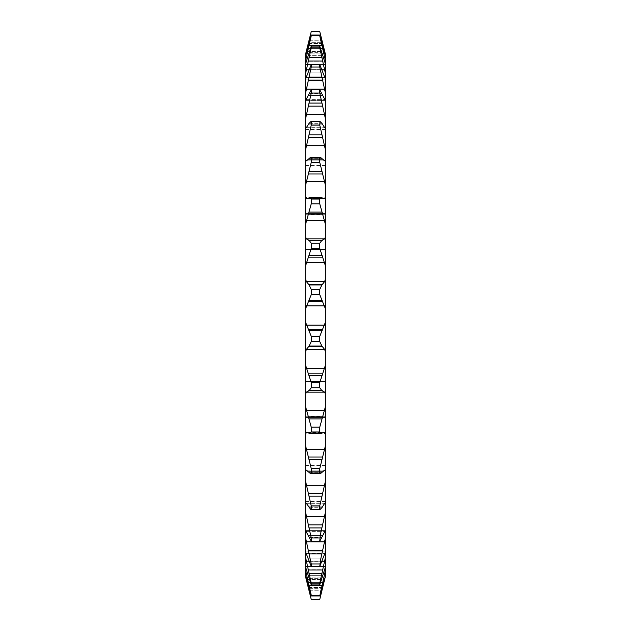<?xml version="1.0" encoding="UTF-8"?>
<svg xmlns="http://www.w3.org/2000/svg" width="631" height="631" viewBox="0 0 631 631"><rect width="100%" height="100%" fill="white"/><g stroke="black" fill="none" stroke-linecap="round" stroke-linejoin="round"><path stroke-width="0.47" stroke-dasharray="3.15 2.37" d="M325.359 399.494L325.359 417.509L325.359 399.494M305.641 399.494L305.641 417.509L305.641 399.494M325.359 231.506L325.359 213.491L325.359 231.506M305.641 231.506L305.641 213.491L305.641 231.506M325.359 147.504L325.359 165.519L325.359 147.504M305.641 147.504L305.641 165.519L305.641 147.504M325.359 483.496L325.359 465.481L325.359 483.496M305.641 483.496L305.641 465.481L305.641 483.496M325.359 53.95L325.359 100.4L319.759 89.831L319.759 93.041L325.359 118.462L325.359 127.817L324.673 127.699L321.897 123.313L319.759 121.27L319.759 125.119L325.359 149.46L325.359 416.294L325.359 214.706L325.359 322.402L319.759 336.339L319.759 341.552L321.897 346.033L324.673 349.487L325.359 351.727L325.359 365.341L319.759 382.67L319.759 387.734L321.897 390.668L324.673 392.159L325.359 393.87L325.359 406.924L319.759 427.163L319.759 431.951L321.897 433.245L323.735 432.432L324.673 432.748L325.359 433.868L325.359 446.014L319.759 468.612L319.759 472.99L320.595 473.51L324.728 470.127L306.272 470.127L310.405 473.51L311.241 472.99L319.759 472.99M325.359 279.273L324.673 281.513L321.897 284.967L319.759 289.448L311.241 289.448L309.103 284.967L306.327 281.513L305.641 279.273L305.641 315.5L305.641 214.706L305.641 530.608L311.241 541.169L319.759 541.169L325.359 530.608L325.359 512.538L319.759 537.959L319.759 541.169M325.359 63.739L319.759 46.095L325.359 73.291M305.641 53.95L305.641 73.291L311.241 47.798L319.759 47.798M325.359 78.836L319.759 64.543L319.759 67.028L325.359 92.836M305.641 73.291L305.641 92.836L311.241 67.028L319.759 67.028M305.641 92.836L305.641 279.273M305.641 149.46L311.241 125.119L311.012 121.223L319.988 121.223L311.241 121.27L309.103 123.313L306.327 127.699L305.641 127.817L325.359 127.817L325.359 149.46M305.641 118.462L311.241 93.041L319.759 93.041M319.759 158.01L311.241 158.01L310.405 157.49L306.272 160.873L324.728 160.873L320.595 157.49L319.759 158.01L319.759 162.388L325.359 184.986M325.359 160.353L324.673 160.873L306.327 160.873L305.641 160.353M325.359 197.132L324.673 198.252L323.735 198.568L321.897 197.755L319.759 199.049L311.241 199.049L309.103 197.755L307.265 198.568L305.641 197.132M325.359 237.13L324.673 238.841L321.897 240.332L319.759 243.266L311.241 243.266L309.103 240.332L306.327 238.841L305.641 237.13M319.759 336.339L311.241 336.339L305.641 322.402M319.759 382.67L311.241 382.67L305.641 365.341M319.759 427.163L311.241 427.163L305.641 406.924M319.759 468.612L311.241 468.612L305.641 446.014M325.359 446.014L325.359 481.54L319.759 505.881L319.988 509.777L311.012 509.777L319.759 509.73L321.897 507.687L324.673 503.301L325.359 503.183L325.359 512.538M319.759 505.881L311.241 505.881L305.641 481.54M319.759 537.959L311.241 537.959L305.641 512.538M325.359 530.687L325.359 538.164L319.759 563.972L319.759 566.457L325.359 551.92L325.359 557.709L319.759 583.202L319.759 584.905L325.359 567.261L325.359 570.653L319.759 595.995L325.359 575.496L325.359 573.839L325.359 576.639L320.911 594.757M319.759 563.972L311.241 563.972L305.641 538.164L305.641 577.049M319.759 583.202L311.241 583.202L305.641 557.709M319.759 89.831L311.241 89.831L305.641 100.4L325.359 100.4L325.359 118.462M305.641 530.687L305.641 538.164M305.641 575.496L305.641 573.839L305.641 575.496L311.241 595.995L319.759 595.995M305.641 567.261L311.241 584.905L319.759 584.905M305.641 552.164L311.241 566.457L319.759 566.457M305.641 78.836L306.327 77.503L324.673 77.503L306.327 77.503L308.307 72.084L322.693 72.084L308.307 72.084L309.103 69.686L321.897 69.686L309.103 69.686L311.241 64.543L311.241 67.028M305.641 63.739L306.327 61.838L324.673 61.838L306.327 61.838L308.307 55.347L322.693 55.347L308.307 55.347L309.103 52.61L321.897 52.61L309.103 52.61L311.241 46.095L311.241 47.798M305.641 55.504L305.641 57.161L306.327 53.091L324.673 53.091L319.759 35.005L325.359 60.347M305.641 315.5L305.641 416.294L305.641 315.5M325.359 55.504L325.359 57.161L324.673 53.091L306.327 53.091L308.307 45.716L322.693 45.716L308.307 45.716L309.103 42.703L321.897 42.703L309.103 42.703L311.241 35.005L311.241 35.864L319.759 35.864M321.897 197.755L309.103 197.755M319.759 199.049L319.759 203.837L325.359 224.076M319.759 243.266L319.759 248.33L325.359 265.659M319.759 289.448L319.759 294.661L325.359 308.598M325.359 322.402L325.359 351.727M325.359 365.341L325.359 393.87M325.359 406.924L325.359 433.868M305.641 470.647L306.327 470.127L324.673 470.127L325.359 470.647M325.359 481.54L325.359 503.183L306.327 503.301L309.103 507.687L311.241 509.73L311.241 505.881M325.359 538.164L325.359 552.164M325.359 557.709L325.359 567.261M325.359 570.653L325.359 575.496M325.359 576.639L325.359 577.049M319.759 599.434L311.241 599.45L305.641 576.639M319.759 35.005L311.241 35.005M319.759 46.095L311.241 46.095M319.759 64.543L311.241 64.543M311.241 89.831L311.241 93.041M311.241 125.119L319.759 125.119M311.241 158.01L311.241 162.388L319.759 162.388M311.241 199.049L311.241 203.837L319.759 203.837M311.241 243.266L311.241 248.33L319.759 248.33M311.241 289.448L311.241 294.661L319.759 294.661M311.241 336.339L311.241 341.552L319.759 341.552M311.241 382.67L311.241 387.734L319.759 387.734M311.241 427.163L311.241 431.951L319.759 431.951M311.241 468.612L311.241 472.99M311.241 537.959L311.241 541.169M311.241 563.972L311.241 566.457M311.241 583.202L311.241 584.905M319.759 595.136L311.241 595.136L311.241 595.995M305.641 60.347L311.241 35.864M305.641 184.986L311.241 162.388M305.641 224.076L311.241 203.837M305.641 265.659L311.241 248.33M305.641 308.598L311.241 294.661M305.641 351.727L306.327 349.487L309.103 346.033L311.241 341.552M305.641 393.87L306.327 392.159L309.103 390.668L311.241 387.734M305.641 433.868L306.327 432.748L307.265 432.432L309.103 433.245L311.241 431.951M306.327 503.301L324.673 503.301M311.241 595.136L305.641 570.653M325.359 100.4L305.641 100.4M311.241 31.55L319.759 31.566L325.359 54.361M305.641 54.361L310.089 36.243M306.327 69.773L324.673 69.773M306.327 89.137L324.673 89.137M306.327 198.252L324.673 198.252M306.327 238.841L324.673 238.841M306.327 281.513L324.673 281.513M306.327 325.115L324.673 325.115M306.327 368.457L324.673 368.457M306.327 410.347L324.673 410.347M306.327 449.658L324.673 449.658M306.327 485.31L324.673 485.31M306.327 516.324L324.673 516.324M308.307 550.626L322.693 550.626M308.307 569.998L322.693 569.998M309.758 40.242L321.242 40.242M308.906 43.436L322.094 43.436M306.761 51.497L324.239 51.497M307.794 57.113L323.206 57.113M310.342 48.579L320.658 48.579M309.072 69.773L321.928 69.773M309.103 93.475L321.897 93.475L309.103 93.475M308.307 95.455L322.693 95.455L308.307 95.455M306.327 99.659L324.673 99.659L306.327 99.659M309.103 123.313L321.897 123.313L309.103 123.313M308.307 124.828L322.693 124.828L308.307 124.828M306.327 127.699L324.673 127.699M309.103 158.389L321.897 158.389L309.103 158.389M308.307 159.406L322.693 159.406L308.307 159.406M306.327 160.873L324.673 160.873M308.307 198.237L322.693 198.237L308.307 198.237M308.283 198.252L322.717 198.252M308.283 432.748L322.717 432.748M308.307 432.763L322.693 432.763L308.307 432.763M308.307 471.594L322.693 471.594L308.307 471.594M309.103 472.611L321.897 472.611L309.103 472.611M308.307 506.172L322.693 506.172L308.307 506.172M309.103 507.687L321.897 507.687L309.103 507.687M306.327 531.341L324.673 531.341L306.327 531.341M308.307 535.545L322.693 535.545L308.307 535.545M309.103 537.525L321.897 537.525L309.103 537.525M309.072 561.227L321.928 561.227M306.327 553.497L324.673 553.497L306.327 553.497M308.307 558.916L322.693 558.916L308.307 558.916M309.103 561.314L321.897 561.314L309.103 561.314M310.342 582.421L320.658 582.421M307.794 573.887L323.206 573.887M306.327 569.162L324.673 569.162L306.327 569.162M308.307 575.653L322.693 575.653L308.307 575.653M309.103 578.39L321.897 578.39L309.103 578.39M309.758 590.758L321.242 590.758M308.906 587.564L322.094 587.564M306.761 579.503L324.239 579.503M306.327 577.909L324.673 577.909L306.327 577.909M308.307 585.284L322.693 585.284L308.307 585.284M309.103 588.297L321.897 588.297L309.103 588.297M306.327 579.503L324.673 579.503M308.307 587.564L322.693 587.564M309.103 590.758L321.897 590.758M306.327 573.887L324.673 573.887M308.307 582.421L322.693 582.421M309.103 585.718L321.897 585.718M306.327 561.227L324.673 561.227M309.103 573.303L321.897 573.303M306.327 541.863L324.673 541.863M309.103 553.852L321.897 553.852M308.307 524.85L322.693 524.85M309.103 527.91L321.897 527.91M306.327 470.127L324.673 470.127M308.307 493.355L322.693 493.355M309.103 496.163L321.897 496.163M309.103 433.245L321.897 433.245M306.327 432.748L324.673 432.748M308.307 457.018L322.693 457.018M309.103 459.494L321.897 459.494M309.103 390.668L321.897 390.668M308.307 390.731L322.693 390.731M306.327 392.159L324.673 392.159M308.307 416.815L322.693 416.815M309.103 418.897L321.897 418.897M309.103 346.033L321.897 346.033M308.307 346.648L322.693 346.648M306.327 349.487L324.673 349.487M308.307 373.844L322.693 373.844M309.103 375.477L321.897 375.477M309.103 300.577L321.897 300.577M308.307 301.713L322.693 301.713M306.327 305.885L324.673 305.885M308.307 329.287L322.693 329.287M309.103 330.423L321.897 330.423M309.103 255.523L321.897 255.523M308.307 257.156L322.693 257.156M306.327 262.543L324.673 262.543M308.307 284.352L322.693 284.352M309.103 284.967L321.897 284.967M309.103 212.103L321.897 212.103M308.307 214.185L322.693 214.185M306.327 220.653L324.673 220.653M308.307 240.269L322.693 240.269M309.103 240.332L321.897 240.332M309.103 171.506L321.897 171.506M308.307 173.982L322.693 173.982M306.327 181.342L324.673 181.342M309.103 134.837L321.897 134.837M308.307 137.645L322.693 137.645M306.327 145.69L324.673 145.69M309.103 103.09L321.897 103.09M308.307 106.15L322.693 106.15M306.327 114.676L324.673 114.676M309.103 77.148L321.897 77.148M308.307 80.374L322.693 80.374M309.103 57.697L321.897 57.697M308.307 61.002L322.693 61.002M309.103 45.282L321.897 45.282M308.307 48.579L322.693 48.579M306.327 57.113L324.673 57.113M306.327 51.497L324.673 51.497M308.307 43.436L322.693 43.436M309.103 40.242L321.897 40.242M305.641 381.487L325.359 381.487L305.641 381.487M305.641 213.491L325.359 213.491L305.641 213.491M305.641 129.497L325.359 129.497M305.641 465.481L325.359 465.481M305.641 214.706L325.359 214.706M305.925 127.912L325.075 127.912L305.925 127.912M305.641 57.161L325.359 57.161L305.641 57.161M305.641 64.528L325.359 64.528L305.641 64.528M305.641 79.08L325.359 79.08L305.641 79.08M306.272 160.873L324.728 160.873M307.344 198.568L323.656 198.568L307.344 198.568M307.344 432.432L323.656 432.432M305.925 503.088L325.075 503.088M305.641 530.6L325.359 530.6L305.641 530.6M305.641 551.92L325.359 551.92L305.641 551.92M305.641 566.472L325.359 566.472L305.641 566.472M305.641 573.839L325.359 573.839L305.641 573.839M305.893 503.088L325.107 503.088M310.405 473.51L320.595 473.51M306.272 470.127L324.728 470.127M307.265 432.432L323.735 432.432M310.405 157.49L320.595 157.49M305.641 416.294L325.359 416.294M305.641 501.503L325.359 501.503M305.641 417.509L325.359 417.509L305.641 417.509M305.641 249.513L325.359 249.513L305.641 249.513M305.641 165.519L325.359 165.519"/><path stroke-width="0.95" d="M305.641 576.639L311.241 599.434L305.641 577.049L305.641 557.709L311.241 583.202L319.759 583.202L325.359 557.709L325.359 552.164L319.759 566.457L320.919 558.096L325.359 538.164L325.359 530.608L319.759 541.169L320.28 535.096L325.359 512.538L325.359 503.183L324.673 503.301L321.897 507.687L319.759 509.73L319.759 505.881L325.359 481.54L325.359 470.647L324.673 470.127L320.595 473.51L319.759 472.99L319.759 468.612L325.359 446.014L325.359 433.868L323.735 432.432L321.266 433.442M305.641 557.709L305.641 538.164L311.241 563.972L319.759 563.972M305.641 538.164L305.641 512.538L311.241 537.959L319.759 537.959M325.359 433.868L325.359 118.462L319.759 93.041L311.241 93.041L305.641 118.462L305.641 53.95L311.241 31.55L305.641 54.361M325.359 118.462L325.359 92.836L319.759 67.028L311.241 67.028L305.641 92.836M325.359 92.836L325.359 73.291L319.759 47.798L311.241 47.798L305.641 73.291M319.759 541.169L311.241 541.169L305.641 530.687M305.641 512.538L305.641 118.462M320.911 594.757L325.359 576.639L319.759 595.995L325.359 570.653L325.359 567.261L319.759 584.905L319.759 583.202M319.759 599.45L311.241 599.45L319.759 599.434L325.359 576.639M325.359 575.496L325.359 570.653M325.359 567.261L325.359 557.709M325.359 552.164L325.359 538.164M325.359 530.687L325.359 512.538M306.327 503.301L305.641 503.183L306.327 503.301L311.012 509.777L319.988 509.777L311.241 509.73L311.241 505.881L319.759 505.881M325.359 481.54L325.359 503.183L324.673 503.301M325.359 470.647L325.359 446.014M321.897 433.245L319.759 431.951L319.759 427.163L325.359 406.924M325.359 393.87L324.673 392.159L321.897 390.668L319.759 387.734L319.759 382.67L325.359 365.341M325.359 351.727L324.673 349.487L321.897 346.033L319.759 341.552L319.759 336.339L325.359 322.402M325.359 308.598L319.759 294.661L319.759 289.448L321.897 284.967L324.673 281.513L325.359 279.273M325.359 265.659L319.759 248.33L319.759 243.266L321.897 240.332L324.673 238.841L325.359 237.13M325.359 224.076L319.759 203.837L319.759 199.049L321.897 197.755L323.735 198.568L324.673 198.252L325.359 197.132M309.774 197.558L321.897 197.755M325.359 184.986L319.759 162.388L319.759 158.01L320.595 157.49L324.728 160.873M324.673 160.873L325.359 160.353M325.359 149.46L319.759 125.119L319.988 121.223L311.012 121.223L319.759 121.27L321.897 123.313L324.673 127.699L325.359 127.817L324.673 127.699M319.759 93.041L319.759 89.831L325.359 100.392M319.759 67.028L319.759 64.543L325.359 78.836M325.359 73.291L325.359 60.347L319.759 35.864L325.359 55.504L325.359 53.95L319.759 31.55L311.241 31.566L310.089 36.243M319.759 47.798L319.759 46.095L325.359 63.739M325.359 60.347L325.359 55.504M319.759 595.995L311.241 595.995L311.241 595.136L319.759 595.136M319.759 584.905L311.241 584.905L311.241 583.202M319.759 566.457L311.241 566.457L311.241 563.972M311.241 541.169L311.241 537.959M319.759 472.99L311.241 472.99L311.241 468.612L319.759 468.612M319.759 431.951L311.241 431.951L311.241 427.163L319.759 427.163M319.759 387.734L311.241 387.734L311.241 382.67L319.759 382.67M319.759 341.552L311.241 341.552L311.241 336.339L319.759 336.339M319.759 294.661L311.241 294.661L311.241 289.448L319.759 289.448M319.759 248.33L311.241 248.33L311.241 243.266L319.759 243.266M319.759 203.837L311.241 203.837L311.241 199.049L319.759 199.049M319.759 162.388L311.241 162.388L311.241 158.01L319.759 158.01M319.759 125.119L311.241 125.119L311.241 121.27L309.103 123.313L306.327 127.699L305.641 127.817L306.327 127.699M311.241 93.041L311.241 89.831L319.759 89.831M311.241 67.028L311.241 64.543L319.759 64.543M311.241 47.798L311.241 46.095L319.759 46.095M319.759 35.864L311.241 35.864L311.241 35.005L319.759 35.005M311.241 595.995L305.641 575.496M305.641 570.653L311.241 595.136M311.241 584.905L305.641 567.261M311.241 566.457L305.641 552.164M305.641 481.54L311.241 505.881M311.241 472.99L310.405 473.51L306.272 470.127M305.641 446.014L311.241 468.612M306.327 470.127L305.641 470.647M311.241 431.951L309.103 433.245L307.265 432.432L306.327 432.748L305.641 433.868M321.226 433.442L309.103 433.245M305.641 406.924L311.241 427.163M311.241 387.734L309.103 390.668L306.327 392.159L305.641 393.87M305.641 365.341L311.241 382.67M311.241 341.552L309.103 346.033L306.327 349.487L305.641 351.727M305.641 322.402L311.241 336.339M311.241 294.661L305.641 308.598M305.641 279.273L306.327 281.513L309.103 284.967L311.241 289.448M311.241 248.33L305.641 265.659M305.641 237.13L306.327 238.841L309.103 240.332L311.241 243.266M311.241 203.837L305.641 224.076M305.641 197.132L307.265 198.568L309.734 197.558M309.103 197.755L311.241 199.049M311.241 162.388L305.641 184.986M305.641 160.353L306.327 160.873L310.405 157.49L311.241 158.01M311.241 125.119L305.641 149.46M305.641 100.392L311.241 89.831M305.641 78.836L311.241 64.543M305.641 63.739L311.241 46.095M311.241 35.864L305.641 60.347M305.641 55.504L311.241 35.005M325.359 54.361L319.759 31.566L311.241 31.55M309.103 573.303L321.897 573.303M309.103 553.852L321.897 553.852M309.103 527.91L321.897 527.91M309.103 40.242L309.758 40.242M321.242 40.242L321.897 40.242M308.307 43.436L308.906 43.436M322.094 43.436L322.693 43.436M306.327 51.497L306.761 51.497M324.239 51.497L324.673 51.497M306.327 57.113L307.794 57.113M323.206 57.113L324.673 57.113M308.307 48.579L310.342 48.579M320.658 48.579L322.693 48.579M309.103 45.282L321.897 45.282M306.327 69.773L309.072 69.773M321.928 69.773L324.673 69.773M308.307 61.002L322.693 61.002M309.103 57.697L321.897 57.697M306.327 89.137L324.673 89.137M308.307 80.374L322.693 80.374M309.103 77.148L321.897 77.148M306.327 114.676L324.673 114.676M308.307 106.15L322.693 106.15M309.103 103.09L321.897 103.09M306.327 145.69L324.673 145.69M308.307 137.645L322.693 137.645M309.103 134.837L321.897 134.837M306.327 198.252L308.283 198.252M322.717 198.252L324.673 198.252M306.327 181.342L324.673 181.342M308.307 173.982L322.693 173.982M309.103 171.506L321.897 171.506M309.103 240.332L321.897 240.332M308.307 240.269L322.693 240.269M306.327 238.841L324.673 238.841M306.327 220.653L324.673 220.653M308.307 214.185L322.693 214.185M309.103 212.103L321.897 212.103M309.103 284.967L321.897 284.967M308.307 284.352L322.693 284.352M306.327 281.513L324.673 281.513M306.327 262.543L324.673 262.543M308.307 257.156L322.693 257.156M309.103 255.523L321.897 255.523M309.103 330.423L321.897 330.423M308.307 329.287L322.693 329.287M306.327 325.115L324.673 325.115M306.327 305.885L324.673 305.885M308.307 301.713L322.693 301.713M309.103 300.577L321.897 300.577M309.103 375.477L321.897 375.477M308.307 373.844L322.693 373.844M306.327 368.457L324.673 368.457M306.327 349.487L324.673 349.487M308.307 346.648L322.693 346.648M309.103 346.033L321.897 346.033M309.103 418.897L321.897 418.897M308.307 416.815L322.693 416.815M306.327 410.347L324.673 410.347M306.327 392.159L324.673 392.159M308.307 390.731L322.693 390.731M309.103 390.668L321.897 390.668M309.103 459.494L321.897 459.494M308.307 457.018L322.693 457.018M306.327 449.658L324.673 449.658M306.327 432.748L308.283 432.748M322.717 432.748L324.673 432.748M309.103 496.163L321.897 496.163M308.307 493.355L322.693 493.355M306.327 485.31L324.673 485.31M308.307 524.85L322.693 524.85M306.327 516.324L324.673 516.324M308.307 550.626L322.693 550.626M306.327 541.863L324.673 541.863M308.307 569.998L322.693 569.998M306.327 561.227L309.072 561.227M321.928 561.227L324.673 561.227M309.103 585.718L321.897 585.718M308.307 582.421L310.342 582.421M320.658 582.421L322.693 582.421M306.327 573.887L307.794 573.887M323.206 573.887L324.673 573.887M309.103 590.758L309.758 590.758M321.242 590.758L321.897 590.758M308.307 587.564L308.906 587.564M322.094 587.564L322.693 587.564M306.327 579.503L306.761 579.503M324.239 579.503L324.673 579.503M310.405 157.49L320.595 157.49M310.405 473.51L320.595 473.51"/></g></svg>
